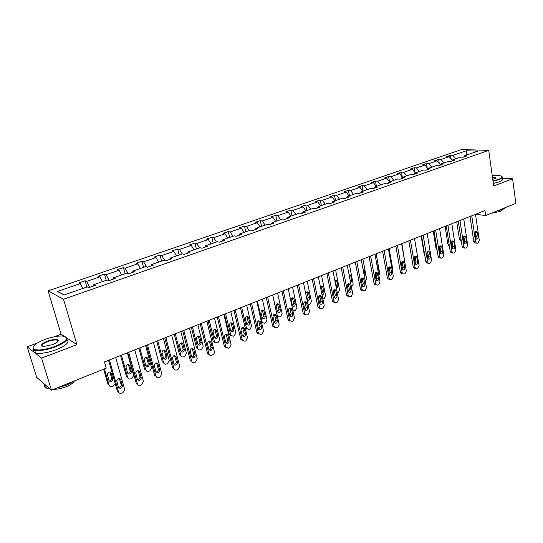 <?xml version="1.0" encoding="UTF-8"?>
<svg xmlns="http://www.w3.org/2000/svg" width="543" height="543" viewBox="0 0 543 543"><rect width="100%" height="100%" fill="white"/><g stroke="black" fill="none" stroke-linecap="round" stroke-linejoin="round"><path stroke-width="0.81" d="M64.094 336.212L61.074 334.216L54.035 336.83M37.399 342.993L27.15 346.794L36.727 377.426L51.463 390.166L106.231 368.14L104.46 361.943L484.953 210.541L485.666 215.53L515.85 203.394L512.606 178.79L502.139 178.09M61.074 334.216L48.103 290.885L461.502 149.563L488.741 150.377L63.517 299.261L48.103 290.885M27.15 346.794L41.56 358.102L51.463 390.166M82.896 288.448L80.249 283.602L78.789 282.923L85.102 280.751L86.9 287.05M64.346 294.897L57.415 291.462L80.249 283.602M89.819 287.295L86.581 281.423L85.102 280.751M86.581 281.423L99.858 276.855L98.331 276.211L104.494 274.093L106.231 280.331M109.306 280.5L106.041 274.731L104.494 274.093M106.041 274.731L119.005 270.265L117.41 269.661L123.431 267.59L125.107 273.774M128.311 273.842L125.039 268.188L123.431 267.59M125.039 268.188L137.698 263.837L136.049 263.26L141.927 261.237L143.542 267.36M146.651 266.952L143.596 261.801L141.927 261.237M143.596 261.801L155.963 257.552L154.253 257.009L160.002 255.034L161.556 261.102M164.59 260.287L161.726 255.563L160.002 255.034M161.726 255.563L173.808 251.409L172.043 250.893L177.663 248.965L179.163 254.979M182.197 253.92L179.441 249.468L177.663 248.965M179.441 249.468L191.251 245.402L189.432 244.927L194.93 243.04L196.376 248.993M199.532 247.9L196.756 243.508L194.93 243.04M196.756 243.508L208.302 239.538L206.442 239.083L211.811 237.243L213.209 243.142M216.474 242.008L213.691 237.685L211.811 237.243M213.691 237.685L224.978 233.795L223.064 233.375L228.318 231.569L229.675 237.42M233.042 236.246L230.246 231.983L228.318 231.569M230.246 231.983L241.289 228.189L239.334 227.788L244.472 226.024L245.782 231.82M249.251 230.612L246.441 226.411L244.472 226.024M246.441 226.411L257.246 222.691L255.251 222.325L260.28 220.594L261.543 226.343M265.106 225.101L262.289 220.96L260.28 220.594M262.289 220.96L272.857 217.322L270.828 216.976L275.749 215.286L276.964 220.974M280.629 219.705L277.792 215.625L275.749 215.286M277.792 215.625L288.143 212.062L286.073 211.736L290.892 210.087L292.066 215.727M295.813 214.424L292.976 210.399L290.892 210.087M292.976 210.399L303.109 206.91L301.005 206.611L305.723 204.989L306.856 210.582M310.684 209.252L307.84 205.281L305.723 204.989M307.84 205.281L317.764 201.867L315.626 201.589L320.248 200L321.341 205.546M325.25 204.188L322.399 200.272L320.248 200M322.399 200.272L332.119 196.926L329.947 196.675L334.474 195.12L335.533 200.618M339.518 199.233L336.653 195.365L334.474 195.12M336.653 195.365L346.176 192.093L343.977 191.855L348.416 190.328L349.434 195.779M353.486 194.374L350.622 190.559L348.416 190.328M350.622 190.559L359.955 187.349L357.728 187.131L362.072 185.638L363.063 191.048M367.183 189.616L364.312 185.849L362.072 185.638M364.312 185.849L373.462 182.699L371.202 182.502L375.464 181.043L376.421 186.398M380.602 184.946L377.731 181.233L375.464 181.043M377.731 181.233L386.697 178.145L384.417 177.968L388.598 176.529L389.501 181.735M393.763 180.371L390.885 176.706L388.598 176.529M390.885 176.706L399.675 173.679L397.374 173.516L401.474 172.111L402.295 176.984M406.659 175.884L403.782 172.267L401.474 172.111M403.782 172.267L412.409 169.301L410.08 169.151L414.099 167.773L414.852 172.348M419.311 171.486L416.433 167.916L414.099 167.773M416.433 167.916L424.891 165.004L422.542 164.875L426.486 163.518L427.171 167.814M431.719 167.176L428.841 163.64L426.486 163.518M428.841 163.64L437.135 160.789L434.767 160.674L438.635 159.343L439.267 163.375M443.896 162.941L441.018 159.452L438.635 159.343M441.018 159.452L449.156 156.655L446.767 156.554L450.568 155.25L451.138 159.038M455.842 158.794L452.957 155.346L450.568 155.25M452.957 155.346L466.247 150.771L477.854 151.137L464.475 155.787L466.966 155.882L463.131 157.219L460.647 157.117L452.448 159.968L454.919 160.083L451.009 161.447L448.538 161.325L440.183 164.237L442.633 164.359L438.642 165.751L436.199 165.622L427.674 168.581L430.11 168.73L426.038 170.142L423.615 169.993L414.92 173.013L417.329 173.176L413.182 174.622L410.779 174.452L401.915 177.541L404.297 177.717L400.069 179.19L397.686 179.007L388.645 182.149L391.008 182.353L386.684 183.853L384.335 183.649L375.104 186.86L377.439 187.077L373.027 188.611L370.699 188.387L361.278 191.665L363.586 191.903L359.086 193.471L356.792 193.227L347.174 196.566L349.448 196.831L344.859 198.433L342.585 198.161L332.764 201.575L335.011 201.86L330.32 203.496L328.087 203.204L318.055 206.693L320.268 206.998L315.476 208.668L313.27 208.356L303.028 211.919L305.207 212.245L300.306 213.956L298.141 213.616L287.668 217.254L289.813 217.607L284.81 219.352L282.679 218.992L271.982 222.711L274.079 223.092L268.961 224.87L266.878 224.483L255.936 228.284L258 228.691L252.766 230.517L250.723 230.103L239.538 233.992L241.554 234.427L236.205 236.286L234.203 235.845L222.759 239.823L224.734 240.284L219.257 242.192L217.302 241.716L205.6 245.789L207.521 246.278L201.921 248.232L200.021 247.73L188.041 251.891L189.914 252.414L184.179 254.416L182.326 253.88L170.074 258.135L171.887 258.699L166.015 260.742L164.224 260.172L151.673 264.536L153.425 265.127L147.418 267.224L145.68 266.62L132.831 271.086L134.521 271.717L128.365 273.862L126.695 273.217L113.528 277.799L115.157 278.464L108.844 280.663L107.242 279.984L93.749 284.675L95.31 285.38L88.842 287.634L87.308 286.914L64.081 294.985L57.415 291.462M93.627 285.964L93.749 284.675M102.525 281.62L99.858 276.855M113.365 279.088L113.528 277.799M121.693 274.955L119.005 270.265M132.628 272.376L132.831 271.086M140.413 268.452L137.698 263.837M151.436 265.826L151.673 264.536M158.699 262.093L155.963 257.552M169.796 259.425L170.074 258.135M176.556 255.882L173.808 251.409M187.735 253.174L188.041 251.891M194.021 249.814L191.251 245.402M205.261 247.065L205.6 245.789M211.084 243.882L208.302 239.538M222.392 241.099L222.759 239.823M227.775 238.078L224.978 233.795M239.137 235.268L239.538 233.992M244.092 232.404L241.289 228.189M255.509 229.56L255.936 228.284M260.063 226.852L257.246 222.691M271.527 223.981L271.982 222.711M275.688 221.422L272.857 217.322M287.193 218.524L287.668 217.254M290.98 216.1L288.143 212.062M302.526 213.182L303.028 211.919M305.953 210.901L303.109 206.91M317.533 207.949L318.055 206.693M320.614 205.804L317.764 201.867M332.221 202.831L332.764 201.575M334.977 200.808L332.119 196.926M346.604 197.822L347.174 196.566M349.04 195.921L346.176 192.093M360.695 192.914L361.278 191.665M362.826 191.129L359.955 187.349M374.494 188.102L375.104 186.86M376.333 186.432L373.462 182.699M388.021 183.391L388.645 182.149M389.575 181.83L386.697 178.145M401.277 178.776L401.915 177.541M402.553 177.317L399.675 173.679M414.268 174.249L414.92 173.013M415.286 172.891L412.409 169.301M427.002 169.81L427.674 168.581M427.769 168.547L424.891 165.004M439.497 165.459L440.183 164.237M440.095 164.386L437.135 160.789M451.742 161.19L452.448 159.968M452.231 160.348L449.156 156.655M463.763 157.002L464.475 155.787M41.56 358.102L76.896 344.649L63.517 299.261M488.741 150.377L493.668 185.998L512.606 178.79M471.758 215.788L475.6 241.845L476.421 243.162L477.365 243.176L478.105 242.87L479.293 240.298L475.498 214.302L485.666 215.53M466.668 155.026L466.247 150.771M76.896 344.649L67.318 338.337M470.048 216.474L473.761 241.56L475.6 241.845M478.111 237.053C478.078 238.574 477.514 239.259 476.415 239.103L475.743 238.038L475.05 233.327C475.084 231.813 475.641 231.128 476.734 231.264L477.426 232.343L478.111 237.053L476.272 236.775L475.844 238.425M475.478 231.678L476.272 236.775M475.22 242.972L474.589 242.87L473.761 241.56M456.731 221.775L459.412 239.314L460.233 240.603L460.864 240.705M463.722 240.569L464.414 239.952M492.969 180.934L498.508 179.38C502.418 177.785 503.035 176.59 500.361 175.803C498.481 175.389 495.773 175.341 492.243 175.674M501.929 176.516C503.015 177.378 501.963 178.437 498.773 179.692L493.024 181.308M492.44 177.106C494.51 177.072 495.596 177.317 495.705 177.832L492.766 179.448M506.164 207.283L502.832 209.415L496.363 211.227M503.056 209.326L500.517 211.363L491.334 213.25M502.221 178.681C503.307 179.55 502.261 180.615 499.071 181.878L493.322 183.493M495.406 178.301L495.223 177.866L492.487 177.473M54.992 346.475C67.542 340.861 69.911 337.373 62.092 336.002C57.253 335.934 51.571 337.067 45.055 339.395C36.225 342.898 32.281 345.972 33.232 348.626C36.625 350.941 43.874 350.221 54.992 346.475M65.751 336.755C69.348 339.07 65.846 342.47 55.23 346.95C46.345 350.086 39.476 351.151 34.643 350.154L32.933 349.149L33.225 346.692M52.447 344.662L43.908 346.407C39.897 345.687 41.085 343.923 47.479 341.119C52.99 339.28 56.581 338.941 58.25 340.101C58.739 341.377 56.805 342.898 52.447 344.662M57.999 341.418L57.958 340.617L57.191 340.149C54.979 339.674 51.823 340.149 47.716 341.581C43.101 343.461 41.329 344.995 42.402 346.196M74.886 380.745L66.775 385.082L56.798 388.021M74.296 381.172C73.183 383.059 70.468 384.906 66.137 386.718C61.468 388.537 57.32 389.385 53.716 389.263M66.972 339.68C69.891 342.124 66.26 345.484 56.085 349.76C47.207 352.909 40.352 353.968 35.512 352.95C33.612 352.346 33.055 351.307 33.842 349.841M45.497 385.007L43.433 383.229M49.705 388.645L46.427 388.096C44.519 387.383 43.922 386.222 44.635 384.627M463.763 218.972L467.699 245.164L466.491 247.764L465.738 248.083L464.747 248.056L463.939 246.746L459.955 220.485M458.265 221.157L462.113 246.441L463.939 246.746M466.491 241.9C466.451 243.461 465.867 244.146 464.74 243.963L464.075 242.904L463.355 238.153C463.389 236.605 463.973 235.92 465.093 236.083L465.772 237.155L466.491 241.9L464.659 241.615L464.19 243.318M463.824 236.443L464.659 241.615M463.613 247.866L462.928 247.751L462.113 246.441M451.81 223.73L455.889 250.126L454.667 252.753L453.9 253.079L452.848 253.031L452.054 251.735L447.927 225.277M446.258 225.942L450.242 251.423L452.054 251.735M454.647 246.841C454.6 248.436 453.996 249.128 452.835 248.911L452.19 247.866L451.443 243.081C451.484 241.492 452.081 240.8 453.235 240.997L453.907 242.063L454.647 246.841L452.835 246.536L452.312 248.307M451.959 241.302L452.835 246.536M451.783 252.841L451.036 252.712L450.242 251.423M445.084 226.404L447.86 244.078L448.667 245.361L449.312 245.477L448.667 245.361M451.824 245.511L452.604 245.083M433.226 231.121L436.097 248.932L437.156 250.309M439.694 250.547L440.556 250.18M439.62 228.576L443.848 255.183L442.613 257.837L441.832 258.169L440.712 258.101L439.945 256.825L435.662 230.151M434.013 230.809L438.147 256.493L439.945 256.825M442.572 251.877C442.525 253.513 441.9 254.205 440.699 253.954L440.074 252.923L439.301 248.097C439.341 246.468 439.959 245.769 441.154 246.006L441.805 247.058L442.572 251.877L440.773 251.552L440.21 253.384M439.857 246.264L440.773 251.552M439.728 257.918L438.92 257.769L438.147 256.493M421.144 235.934L424.117 253.88L424.721 255.013M427.314 255.617L428.264 255.291M427.198 233.524L431.583 260.341L430.321 263.022L429.527 263.355L428.346 263.274L427.599 262.011L423.167 235.126M421.531 235.777L425.821 261.658L427.599 262.011M430.273 257.009C430.212 258.692 429.567 259.384 428.325 259.092L427.721 258.074L426.92 253.208C426.968 251.538 427.612 250.839 428.848 251.11L429.479 252.149L430.273 257.009L428.488 256.669L427.87 258.563M427.531 251.314L428.488 256.669M427.443 263.09L426.567 262.921L425.821 261.658M414.669 260.633L415.728 260.497M414.533 238.56L419.074 265.595L417.798 268.303L416.983 268.649L415.734 268.534L415.015 267.299L410.42 240.203M408.811 240.841L413.25 266.932L415.015 267.299M417.73 262.242C417.662 263.966 416.99 264.665 415.714 264.326L415.123 263.328L414.295 258.42C414.357 256.71 415.022 256.004 416.298 256.323L416.902 257.348L417.73 262.242L415.958 261.882L415.293 263.837M414.961 256.472L415.958 261.882M414.927 268.364L413.97 268.167L413.25 266.932M401.868 243.603L405.105 263.932M401.732 265.507L402.94 265.792M401.61 243.705L406.32 270.95L405.024 273.692L404.196 274.045L402.865 273.903L402.18 272.695L397.415 245.375M395.833 246.006L400.435 272.308L402.18 272.695M404.935 267.577C404.861 269.355 404.162 270.047 402.845 269.661L401.426 263.742C401.494 261.977 402.187 261.271 403.497 261.638L404.935 267.577L403.184 267.204L402.458 269.206M402.146 261.733L403.184 267.204M402.159 273.74L401.121 273.509L400.435 272.308M389.888 271.1L389.141 270.842L388.272 268.602M389.134 248.667L392.555 267.964L392.155 269.891M389.589 266.878L389.962 266.857M388.435 248.945L393.315 276.414L391.998 279.19L391.15 279.543L389.738 279.367L389.093 278.192L384.152 250.649M382.591 251.273L387.363 277.785L389.093 278.192M391.897 273.014C391.802 274.846 391.082 275.545 389.718 275.097L388.293 269.165C388.374 267.346 389.093 266.647 390.451 267.068L391.897 273.014L390.159 272.627L389.372 274.69M389.073 267.095L390.159 272.627M389.141 279.224L388.007 278.959L387.363 277.785M376.543 276.38L375.512 275.009L375.179 273.177M376.143 253.839L379.693 273.285L378.892 275.681M375.627 276.034L375.152 276.054M378.084 271.269L378.274 269.952L377.385 265.079L376.774 264.081M374.989 254.3L380.046 281.993L378.709 284.797L377.847 285.156L376.347 284.939L375.736 283.799L370.618 256.038M369.084 256.649L374.025 283.378L375.736 283.799M378.586 278.566C378.485 280.459 377.731 281.152 376.326 280.643L374.901 274.697C374.996 272.817 375.742 272.124 377.147 272.606L378.586 278.566L376.869 278.159L376.027 280.276M375.742 272.572L376.869 278.159M375.865 284.817L374.636 284.512L374.025 283.378M362.894 281.559L361.91 278.328M362.9 259.106L366.573 278.708L365.33 281.417M362.5 281.478L361.407 281.274M364.543 277.222L365.12 275.349L364.197 270.441L363.05 269.267M361.265 259.758L366.511 287.681L365.147 290.512L364.272 290.885L362.676 290.614L362.113 289.528L356.812 261.529M355.305 262.133L360.423 289.08L362.113 289.528M365.011 284.233C364.889 286.181 364.102 286.867 362.656 286.29L361.231 280.344C361.346 278.403 362.127 277.711 363.572 278.267L365.011 284.233L363.315 283.799L362.398 285.978M362.14 278.165L363.315 283.799M362.324 290.519L360.986 290.166L360.423 289.08M347.262 265.33L352.699 293.485L351.314 296.349L350.418 296.729L348.721 296.403L348.206 295.372L342.714 267.142M341.235 267.726L346.543 294.903L348.206 295.372M351.151 290.01C351.009 292.032 350.194 292.711 348.701 292.053L347.282 286.107C347.418 284.098 348.226 283.412 349.719 284.043L351.151 290.01L349.482 289.562L348.497 291.788M348.26 283.874L349.482 289.562M348.511 296.342L347.052 295.935L346.543 294.903M332.968 271.018L338.594 299.403L337.189 302.308L336.28 302.695L334.481 302.302L334.013 301.331L328.318 272.864M326.872 273.441L332.37 300.842L334.013 301.331M337.013 295.908C336.843 297.998 335.995 298.67 334.454 297.924L333.042 291.985C333.198 289.914 334.047 289.236 335.588 289.955L337.013 295.908L335.357 295.44L334.305 297.727M334.094 289.697L335.357 295.44M334.447 302.268L332.832 301.813L332.37 300.842M318.368 276.828L324.205 305.458L322.773 308.39L321.843 308.784L319.929 308.315L319.522 307.419L313.623 278.715M312.205 279.278L317.899 306.91L319.522 307.419M322.569 301.935C322.379 304.1 321.49 304.759 319.908 303.917L318.503 297.992C318.693 295.84 319.576 295.175 321.157 295.989L322.569 301.935L320.94 301.44L319.813 303.781M319.63 295.65L320.94 301.44M319.963 308.356L318.307 307.8L317.899 306.91M303.456 282.76L309.503 311.628L308.051 314.601L307.1 315.001L305.078 314.445L304.725 313.637L298.609 284.688M297.231 285.238L303.13 313.107L304.725 313.637M307.827 308.085C307.603 310.331 306.673 310.976 305.051 310.026L303.659 304.128C303.876 301.894 304.799 301.243 306.422 302.166L307.827 308.085L306.225 307.569L305.01 309.958M304.867 301.732L306.225 307.569M305.173 314.567L303.476 313.908L303.13 313.107M288.224 288.822L294.489 317.94L293.016 320.94L292.039 321.354L289.901 320.703L289.609 319.99L283.276 290.79M281.926 291.326L288.041 319.433L289.609 319.99M292.765 314.363C292.501 316.698 291.537 317.322 289.874 316.257L288.496 310.392C288.747 308.071 289.704 307.433 291.374 308.478L292.765 314.363L291.191 313.827L289.887 316.27M291.374 308.478L289.799 307.956L291.191 313.827M290.057 320.913L288.333 320.139L288.041 319.433M272.661 295.012L279.156 324.381L277.656 327.422L276.659 327.843L274.398 327.083L274.167 326.479L267.604 297.028M266.294 297.55L272.627 325.895L274.167 326.479M277.378 320.784C277.073 323.2 276.068 323.811 274.371 322.617L273 316.793C273.299 314.383 274.296 313.766 275.993 314.94L277.378 320.784L275.83 320.221L274.439 322.712M274.385 314.288L275.83 320.221M274.615 327.395L272.857 326.499L272.627 325.895M256.758 301.345L263.484 330.965L261.957 334.04L260.939 334.474L258.556 333.592L258.393 333.103L251.585 303.401M250.309 303.91L256.88 332.499L258.393 333.103M261.658 327.341C261.298 329.852 260.26 330.443 258.536 329.106L257.165 323.336C257.511 320.832 258.549 320.234 260.28 321.551L261.658 327.341L260.138 326.75L258.644 329.296M258.644 320.784L260.138 326.75M258.835 334.013L256.88 332.499M240.495 307.813L247.472 337.692L245.918 340.807L244.873 341.248L242.259 339.884L235.207 309.917M233.979 310.406L240.78 339.246L242.259 339.884M245.592 334.047C245.171 336.653 244.092 337.217 242.341 335.73L240.977 330.022C241.384 327.422 242.463 326.852 244.221 328.311L245.592 334.047L244.099 333.429C244.241 334.76 243.705 335.622 242.504 336.022M242.565 327.422L244.099 333.429M242.701 340.773L240.78 339.246M223.865 314.431L231.094 344.574L229.513 347.73L228.454 348.178L225.834 347.018L218.456 316.583M217.275 317.058L224.327 346.149L225.773 346.807M229.16 340.895C228.678 343.604 227.558 344.14 225.8 342.497L224.429 336.857C224.897 334.155 226.017 333.619 227.788 335.235L229.16 340.895L227.707 340.251C227.843 341.642 227.273 342.524 225.997 342.891M226.126 334.21L227.707 340.251M226.2 347.683L224.327 346.149M349.393 264.482L353.194 284.24L351.477 287.166M348.993 287.05L347.791 286.677L347.248 285.686M350.683 283.059L351.701 280.86L350.751 275.912L350.262 275.016L349.088 274.799M333.341 290.396L334.033 292.283L334.814 292.704M335.615 269.966L339.545 289.887L338.187 292.684L337.332 293.044M336.219 287.417L336.409 286.052L335.167 280.446M336.497 288.822L338.011 286.48L337.027 281.491L336.585 280.636L334.875 280.636M319.284 295.854L320.295 298.256M321.558 275.559L325.624 295.643L324.246 298.474L322.881 298.969M321.816 293.743L322.467 291.761L321.184 286.113M321.965 294.496C323.356 294.652 324.049 293.892 324.049 292.215L322.623 286.378L320.404 286.819M307.202 281.267L311.417 301.514L310.012 304.385L308.085 304.861M307.094 299.892L308.241 297.591L306.91 291.896M307.019 299.77L307.175 299.994C308.736 300.829 309.612 300.184 309.795 298.066L308.383 292.249C307.114 291.428 306.232 291.896 305.736 293.648M292.555 287.098L296.919 307.514L295.494 310.413L292.921 310.63M292.494 305.892L293.722 303.544L292.344 297.802M295.256 304.039L293.851 298.243C292.243 297.333 291.34 297.971 291.129 300.157L292.521 305.926C294.123 306.863 295.032 306.232 295.256 304.039L293.722 303.544M277.602 293.05L282.116 313.637L280.663 316.569L279.706 316.963L277.588 316.318L277.303 315.626L272.742 294.985M277.588 312.015L278.898 309.619L277.48 303.836M280.405 310.134L279.014 304.372C277.371 303.347 276.421 303.971 276.177 306.232L277.554 311.974C279.197 313.026 280.147 312.415 280.405 310.134L278.898 309.619M262.33 299.125L267 319.881L265.527 322.854L264.543 323.261L262.317 322.508L262.086 321.918L257.362 301.1M262.357 318.266L263.762 315.822L262.303 309.992M262.547 322.841L261.604 322.678M265.242 316.359L263.864 310.644C262.181 309.49 261.197 310.094 260.911 312.442L262.276 318.144C263.952 319.318 264.943 318.727 265.242 316.359L263.762 315.822M246.726 305.336L251.558 326.268L250.065 329.268L249.061 329.689L246.542 328.345L241.655 307.352M246.807 324.646L248.307 322.155L246.8 316.291M247.004 329.255L245.253 328.203M249.753 322.718L248.382 317.051C246.678 315.761 245.653 316.345 245.314 318.789L246.678 324.429C248.375 325.746 249.407 325.176 249.753 322.718L248.307 322.155M224.435 314.2L229.255 334.305L231.121 335.805M230.782 311.675L235.791 332.791L234.271 335.825L233.246 336.253L230.775 335.255L225.603 313.739M230.911 331.162C232.112 330.789 232.648 329.947 232.513 328.63L230.972 322.725M233.931 329.214L232.567 323.608C230.836 322.175 229.777 322.725 229.377 325.264L230.741 330.85C232.465 332.309 233.524 331.766 233.931 329.214L232.513 328.63M208.078 320.716L213.121 341.187L214.885 342.49M214.499 318.157L219.677 339.45L218.13 342.531L217.085 342.966L214.499 341.825L209.198 320.268M214.668 337.814C215.944 337.474 216.514 336.612 216.379 335.241L214.797 329.302M217.763 335.852L216.406 330.314C214.655 328.725 213.555 329.255 213.094 331.888L214.458 337.407C216.195 339.015 217.295 338.499 217.763 335.852L216.379 335.241M206.863 321.198L214.356 351.606C214.566 353.045 214.023 354.111 212.741 354.803L211.655 355.258C210.324 355.679 209.415 355.244 208.919 353.955L201.324 323.397M200.191 323.852L207.494 353.201L208.906 353.893M212.361 347.907C211.811 350.717 210.65 351.219 208.879 349.414L207.501 343.848C208.044 341.045 209.204 340.536 210.983 342.321L212.361 347.907L210.942 347.235C211.078 348.687 210.467 349.583 209.109 349.916M209.32 341.153L210.942 347.235M209.326 354.742L207.494 353.201M191.353 327.368L196.525 347.873L198.283 349.325M197.842 324.789L203.211 346.264L201.636 349.38L200.564 349.821C199.254 350.221 198.358 349.794 197.869 348.531L192.426 326.94M198.066 344.615C199.417 344.31 200.028 343.434 199.892 341.995L198.27 336.029M201.243 342.64L199.878 337.176C198.12 335.425 196.98 335.92 196.451 338.656L197.822 344.099C199.566 345.864 200.706 345.382 201.243 342.64L199.892 341.995M189.459 328.121L197.245 358.855L195.589 362.038L194.475 362.507C193.091 362.941 192.154 362.486 191.659 361.143L183.799 330.375M182.706 330.809L190.281 360.423L191.659 361.143M195.175 355.074L195.188 355.122C194.564 357.959 193.369 358.441 191.604 356.561L190.165 350.921C190.824 348.097 192.025 347.635 193.77 349.522L195.175 355.074L193.81 354.423C193.912 355.923 193.254 356.812 191.835 357.097M192.134 348.267L193.797 354.369M174.249 334.176L179.597 354.796L180.9 355.489L175.28 333.762M180.819 331.563L186.392 353.276L184.769 356.378L183.677 356.832C182.312 357.246 181.389 356.799 180.9 355.489M181.084 351.559C182.496 351.301 183.147 350.432 183.045 348.952L181.376 342.911M184.355 349.57L182.957 344.147C181.24 342.294 180.059 342.742 179.421 345.497L180.839 351.016C182.577 352.855 183.751 352.387 184.362 349.624L183.039 348.905M171.656 335.207L179.753 366.382L178.043 369.444L176.903 369.919C175.484 370.367 174.52 369.912 174.011 368.561L165.859 337.508M164.821 337.922L172.674 367.801L174.011 368.561M177.595 362.405L177.636 362.595C176.889 365.364 175.66 365.812 173.936 363.932L172.423 358.102C173.197 355.346 174.439 354.912 176.136 356.805L177.595 362.405L176.292 361.862C176.305 363.369 175.593 364.231 174.16 364.441M174.554 355.543L176.251 361.672M156.764 341.133L162.296 361.937L163.565 362.656L157.742 340.739M163.409 338.486L169.212 360.552L167.529 363.532L166.409 364C165.018 364.428 164.067 363.98 163.565 362.656M163.721 358.658C165.147 358.475 165.853 357.64 165.839 356.147L164.101 349.95M167.081 356.663L165.635 351.192C163.959 349.339 162.744 349.753 161.99 352.441L163.491 358.142C165.181 359.982 166.396 359.547 167.115 356.846L165.798 355.964M153.431 342.457L161.855 374.086L160.083 377.018L158.916 377.507C157.463 377.962 156.472 377.507 155.95 376.15L147.499 344.819M146.515 345.212L154.653 375.362L155.95 376.15M159.601 369.912L159.662 370.238C158.807 372.939 157.538 373.353 155.861 371.473L154.273 365.453C155.162 362.765 156.432 362.371 158.088 364.258L159.601 369.912L158.359 369.471C158.284 370.991 157.518 371.819 156.065 371.948M156.56 362.995L158.305 369.145M138.872 348.253L144.601 369.24L145.829 369.987L139.802 347.88M145.599 345.572L151.626 367.998L149.895 370.855L148.748 371.331C147.323 371.772 146.352 371.324 145.829 369.987M145.958 365.914C147.397 365.806 148.151 365.005 148.232 363.505L146.44 357.158M149.413 363.919L147.92 358.394C146.291 356.541 145.042 356.927 144.173 359.541L145.741 365.425C147.391 367.265 148.639 366.871 149.474 364.238L148.178 363.192M134.773 349.882L143.427 381.403L141.696 384.77L140.501 385.272C139.015 385.74 137.997 385.292 137.454 383.915L128.698 352.298M127.768 352.672L136.205 383.093L137.454 383.915M141.187 377.595L141.255 378.057C140.291 380.691 138.994 381.071 137.352 379.19L135.702 372.973C136.693 370.367 138.003 370.007 139.619 371.894L141.187 377.595L139.924 376.794L139.999 377.256C139.822 378.783 139.008 379.577 137.535 379.632M138.153 370.631L139.924 376.794M120.566 355.536L126.505 376.713L127.686 377.494L121.442 355.183M127.374 352.828L133.632 375.613L131.854 378.342L130.68 378.831C129.22 379.285 128.223 378.838 127.686 377.494M127.775 373.333C129.227 373.306 130.042 372.539 130.211 371.032L128.379 364.536M131.338 371.337L129.791 365.765C128.202 363.919 126.919 364.265 125.949 366.803L127.578 372.885C129.193 374.718 130.469 374.358 131.406 371.792L130.144 370.577M115.659 357.491L124.639 389.304L124.727 390.03L122.874 392.711L121.652 393.227C120.125 393.709 119.087 393.254 118.523 391.87L109.435 359.961M108.566 360.308L117.322 391.014L118.523 391.87M122.324 385.462L122.399 386.066C121.333 388.625 120.003 388.971 118.401 387.098L116.691 380.684C117.79 378.152 119.121 377.826 120.702 379.706L122.324 385.462L121.116 384.627L121.184 385.231C120.926 386.765 120.051 387.519 118.564 387.492M119.304 378.457L121.116 384.627M103.618 369.192L107.982 384.356L109.123 385.17L104.432 368.86M109.17 380.921C110.636 380.969 111.505 380.236 111.763 378.729L109.896 372.091M112.842 378.933L111.24 373.312C109.693 371.473 108.383 371.779 107.31 374.249L108.994 380.514C110.568 382.347 111.878 382.014 112.917 379.523L111.695 378.138M109.123 385.17C109.672 386.528 110.697 386.969 112.191 386.507L113.392 386.012L115.197 383.575M477.426 232.343L475.58 232.085M461.068 239.572L459.412 239.314M465.772 237.155L463.946 236.877M453.907 242.063L452.088 241.764M449.129 244.289L447.86 244.078M436.959 249.088L436.097 248.932M441.805 247.058L440.006 246.746M424.545 253.961L424.117 253.88M429.479 252.149L427.694 251.823M416.902 257.348L415.137 257.002M404.087 262.642L402.329 262.283M391.008 268.045L389.277 267.665M375.512 275.009L374.935 274.873M377.826 269.851L378.274 269.952M376.937 264.977L377.385 265.079M377.67 273.557L375.953 273.156M362.31 280.473L361.21 280.195M364.149 275.118L365.12 275.349M363.233 270.217L364.197 270.441M364.061 279.177L362.364 278.763M350.167 284.912L348.491 284.478M335.988 290.77L334.339 290.315M321.517 296.749L319.888 296.274M306.734 302.858L305.125 302.356M291.632 309.096L290.057 308.573M276.204 315.469L274.656 314.92M260.436 321.979L258.923 321.408M244.323 328.637L242.836 328.033M227.85 335.445L226.397 334.814M348.796 286.025L347.248 285.618M350.187 280.48L351.701 280.86M349.23 275.539L350.751 275.912M334.59 291.571L333.517 291.272M336.409 286.052L338.011 286.48M335.425 281.07L337.027 281.491M320.078 297.211L319.528 297.048M322.467 291.761L324.049 292.215M321.449 286.745L323.031 287.179M308.241 297.591L309.795 298.066M307.182 292.534L308.743 292.989M292.629 298.446L294.157 298.921M277.765 304.474L279.272 304.976M262.086 321.918L261.366 321.646M262.588 310.637L264.068 311.159M246.542 328.345L245.158 327.782M247.092 316.929L248.538 317.472M230.666 334.909L229.255 334.305M231.257 323.35L232.675 323.927M214.437 341.622L213.06 340.984M215.082 329.92L216.467 330.517M211.003 342.402L209.584 341.744M197.856 348.477L196.512 347.819M198.548 336.633L199.899 337.257M193.77 349.522L192.392 348.837M181.64 343.495L182.957 344.147M176.136 356.805L174.798 356.086M164.359 350.506L165.635 351.192M158.088 364.258L156.791 363.511M146.685 357.681L147.92 358.394M139.619 371.894L138.363 371.107M128.596 365.025L129.791 365.765M120.702 379.706L119.487 378.892M110.093 372.539L111.24 373.312M474.589 242.87L476.421 243.162M476.734 231.264L476.238 231.196M461.251 240.766L460.233 240.603M495.223 177.866L495.297 178.389M495.433 178.172L495.705 177.832M35.512 352.95L34.643 350.154M57.191 340.149L57.68 341.771M46.427 388.096L45.463 384.994M57.958 340.617L58.25 340.101M33.232 348.626L32.933 349.149M462.928 247.751L464.747 248.056M465.093 236.083L464.564 236.001M451.036 252.712L452.848 253.031M453.235 240.997L452.658 240.902M438.92 257.769L440.712 258.101M441.154 246.006L440.529 245.898M426.567 262.921L428.346 263.274M428.848 251.11L428.155 250.988M413.97 268.167L415.734 268.534M416.298 256.323L415.544 256.181M401.121 273.509L402.865 273.903M403.497 261.638L402.682 261.475M389.141 270.842L388.571 270.713M388.007 278.959L389.738 279.367M390.451 267.068L389.562 266.878M376.156 276.163L375.125 275.919M374.636 284.512L376.347 284.939M377.147 272.606L376.177 272.382M362.894 281.579L361.394 281.199M363.07 269.376L363.674 269.511M360.986 290.166L362.676 290.614M363.572 278.267L362.514 278.009M347.052 295.935L348.721 296.403M349.719 284.043L348.565 283.745M332.832 301.813L334.481 302.302M335.588 289.955L334.332 289.609M318.307 307.8L319.929 308.315M321.157 295.989L319.793 295.589M303.476 313.908L305.078 314.445M306.422 302.166L304.942 301.704M288.333 320.139L289.901 320.703M272.857 326.499L274.398 327.083M275.993 314.94L274.446 314.39M257.049 332.981L258.556 333.592M260.28 321.551L258.767 320.974M240.895 339.599L242.375 340.237M244.221 328.311L242.728 327.714M224.388 346.353L225.834 347.018M227.788 335.235L226.336 334.61M348.979 286.989L347.791 286.677M349.217 274.765L350.262 275.016M334.773 292.487L334.033 292.283M335.438 280.344L336.585 280.636M321.381 286.039L322.623 286.378M307.039 291.849L308.383 292.249M292.392 297.788L293.851 298.243M277.507 303.876L279.014 304.372M262.317 322.508L261.495 322.196M262.384 310.121L263.864 310.644M246.712 328.814L245.266 328.237M246.936 316.508L248.382 317.051M230.775 335.255L229.363 334.644M231.155 323.037L232.567 323.608M214.499 341.825L213.121 341.187M215.021 329.716L216.406 330.314M207.507 353.262L208.919 353.955M210.983 342.321L209.564 341.662M197.869 348.531L196.525 347.873M198.528 336.551L199.878 337.176M195.188 355.122L193.81 354.423M183.045 348.952L184.362 349.624M177.636 362.595L176.292 361.862M165.839 356.147L167.115 356.846M159.662 370.238L158.359 369.471M148.232 363.505L149.474 364.238M141.255 378.057L139.999 377.256M130.211 371.032L131.406 371.792M122.399 386.066L121.184 385.231M111.763 378.729L112.917 379.523"/></g></svg>
